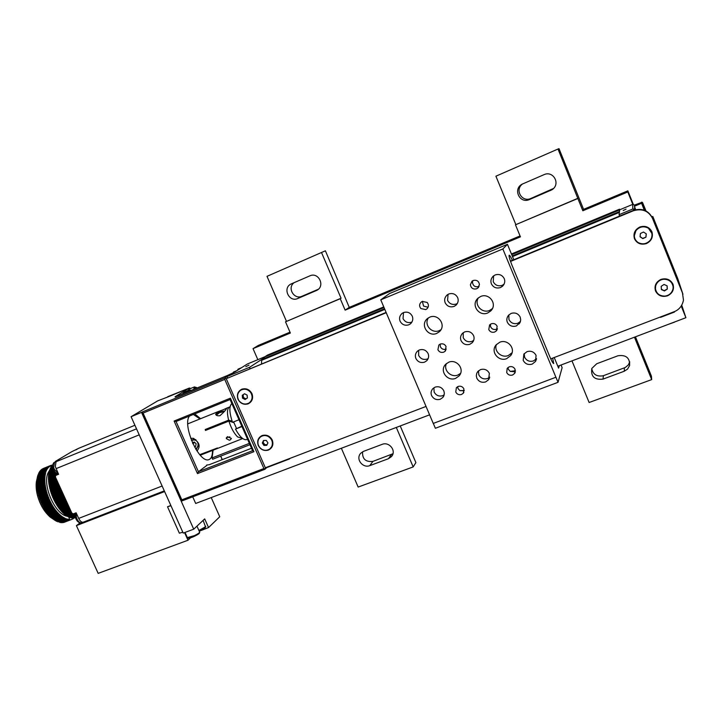 <?xml version="1.0" encoding="UTF-8"?>
<svg xmlns="http://www.w3.org/2000/svg" width="722" height="722" viewBox="0 0 722 722"><rect width="100%" height="100%" fill="white"/><g stroke="black" fill="none" stroke-linecap="round" stroke-linejoin="round"><path stroke-width="1.08" d="M511.708 254.649L619.404 210.039L619.602 210.58L619.711 209.786L632.788 204.362L627.806 191.971L582.844 210.77L577.853 198.487L515.472 224.804L520.436 236.852L345.134 310.135L340.252 298.718L285.515 321.822L290.361 333.032L253.034 348.645L257.844 359.673M634.457 337.192L651.686 379.601L651.424 376.153L635.441 336.822M651.686 379.601L589.125 402.506L571.977 360.874M396.306 427.442L413.183 466.917L415.89 462.594L400.232 425.953M413.183 466.917L358.157 487.061L341.371 448.263M289.991 332.183L258.332 345.423L253.034 348.645M591.742 368.581C593.024 374.556 596.904 376.929 603.384 375.702L625.342 367.471L628.357 364.908L629.737 361.848M603.014 379.113C594.486 380.088 590.74 376.541 591.796 368.464L596.715 363.744L617.96 355.765C626.037 354.628 629.918 357.886 629.611 365.531L627.553 369.095L624.277 371.225L603.014 379.113L603.384 375.702M362.579 451.791C362.191 458.993 365.648 462.197 372.949 461.385L392.939 453.75M369.736 465.654C362.742 468.515 355.17 458.831 360.856 453.136L363.563 451.34L382.245 444.319C389.122 441.467 396.793 450.745 391.459 456.611L388.427 458.714L369.736 465.654L372.949 461.385M522.638 183.902C514.263 189.76 522.015 202.593 530.751 198.505L553.53 188.469M529.388 199.57C519.741 204.082 512.494 188.965 522.268 184.092L544.036 174.652C553.205 170.302 561.012 184.011 552.023 189.733L529.388 199.57L530.751 198.505M309.928 275.831C318.537 271.734 325.55 286.092 316.796 290.352L297.717 298.529C288.999 302.617 282.221 287.879 291.137 283.954L309.928 275.831M294.134 282.654C286.824 287.888 294.197 299.919 301.868 296.3L318.384 289.242M627.806 191.971L627.86 190.843L633.257 204.254M627.86 190.843L583.584 209.362L582.844 210.77M520.057 235.941L349.249 307.392L325.405 250.814L321.498 252.501L341.055 298.231L340.252 298.718M583.584 209.362L558.999 148.633L558.007 149.03L577.853 198.487M285.515 321.822L341.055 298.231M515.472 224.804L578.006 198.252M286.435 321.272L267.005 276.336L321.498 252.501M515.806 224.497L495.915 176.195L558.007 149.03M349.249 307.392L345.134 310.135M559.324 365.666L558.602 368.139L554.216 357.516M562.122 367.66L561.057 365.007L562.122 367.66L558.043 382.317L555.94 377.236L433.254 423.435L380.765 299.838L389.447 293.574L507.449 244.316L513.811 259.721M433.308 423.417L435.366 428.272L558.043 382.317M203.108 520.381L201.375 522.015L204.696 518.892L208.559 527.556L199.227 531.221M681.758 305.225L685.9 317.698L557.817 366.235M429.599 414.825L195.689 503.469L192.72 496.817M685.9 317.698L681.225 306.074M188.135 390.521L188.965 389.185M249.947 444.698L212.647 459.246L212.069 457.938L213.098 450.185M200.572 418.706L194.76 413.896M188.586 391.559L189.444 389.979L183.875 392.29L182.991 393.869M252.592 450.699L198.433 471.719L197.476 473.587L174.11 421.043L176.06 421.486L198.433 471.719L206.745 465.482M212.53 450.411C212.512 454.878 211.672 457.739 210.021 459.002L209.001 459.589C199.425 464.047 181.881 425.123 189.48 416.043M193.352 414.473L199.994 418.931M655.45 289.026L655.666 285.677C657.092 281.833 659.773 279.667 663.68 279.188C668.301 279.062 671.37 281.147 672.913 285.452M664.032 284.45L667.101 285.813L667.318 289.062L664.457 290.939L661.397 289.576L661.19 286.336L664.032 284.45M661.37 289.17L664.457 290.939M664.375 290.506L667.318 289.062M667.227 288.638L667.038 285.786M673.139 286.914C672.236 281.878 669.086 279.324 663.698 279.252C659.782 279.739 657.101 281.896 655.675 285.75L655.386 288.466C656.298 293.484 659.43 296.029 664.8 296.11C669.059 295.551 671.794 293.159 673.012 288.935L673.139 286.914M634.304 235.832L635.974 230.544C639.557 226.546 643.699 225.742 648.383 228.143L651.948 233.522M640.405 233.513L643.519 232.042L646.298 233.874L645.946 237.168L642.833 238.63L640.053 236.798L640.405 233.513M640.08 236.536L642.833 238.63M642.797 238.332L645.946 237.168M645.91 236.87L646.235 233.829M635.974 230.589C639.566 226.591 643.699 225.787 648.392 228.188C651.686 230.58 652.715 233.883 651.497 238.079L650.387 240.092C646.777 244.063 642.643 244.857 637.986 242.457C634.403 239.722 633.501 236.148 635.27 231.735L635.974 230.589M240.552 390.313C237.258 393.12 236.708 396.549 238.892 400.611C241.843 404.149 245.245 404.934 249.099 402.957L249.189 402.903C252.429 400.078 252.953 396.658 250.778 392.651C247.872 389.131 244.487 388.328 240.643 390.25L240.787 390.151C244.632 388.228 248.016 389.023 250.922 392.542C253.079 396.468 252.592 399.862 249.451 402.714M247.114 395.105L247.393 397.975L245.11 399.51L242.538 398.165L242.258 395.295L244.541 393.761L247.114 395.105M243.133 394.708L243.413 397.542L242.538 398.165M243.413 397.542L245.967 398.878L245.11 399.51M245.967 398.878L247.393 397.93M260.245 437.108L260.543 436.855C263.106 435.158 265.696 434.978 268.322 436.323C272.14 438.877 273.34 442.225 271.923 446.358L270.317 448.506M266.301 440.438L267.934 442.875L266.752 445.366L263.945 445.438L262.321 443.01L263.494 440.51L266.301 440.438M263.981 440.501L262.321 443.01M263.142 442.288L264.766 444.707L263.945 445.438M264.766 444.707L267.095 444.653M271.788 446.485C273.205 442.342 272.004 438.994 268.187 436.44C265.561 435.104 262.97 435.276 260.407 436.972L258.476 439.409C257.068 443.534 258.268 446.873 262.068 449.418C264.775 450.79 267.411 450.582 270.001 448.777L271.788 446.485M682.949 294.269L677.741 278.575L652.805 216.456L654.52 223.152L652.408 217.891C648.32 210.337 641.957 207.846 633.311 210.418L510.409 261.12M646.497 243.549C641.046 245.128 637.039 243.54 634.476 238.802C633.032 233.612 634.818 229.677 639.836 227.006C645.306 225.399 649.331 226.979 651.903 231.744C653.338 236.969 651.533 240.904 646.497 243.549M268.458 450.068C264.044 451.223 260.651 449.716 258.286 445.528C256.824 440.989 258.088 437.658 262.086 435.537C266.508 434.364 269.911 435.871 272.284 440.077C273.746 444.644 272.465 447.965 268.458 450.068M248.188 403.833C243.783 405.051 240.39 403.553 238.016 399.338C236.536 394.763 237.791 391.387 241.78 389.203C246.193 387.958 249.595 389.456 251.987 393.689C253.458 398.282 252.195 401.667 248.188 403.833M667.534 295.821C662.074 297.32 658.067 295.713 655.522 291.002C654.096 285.858 655.901 281.986 660.928 279.405C666.397 277.88 670.422 279.477 672.985 284.215C674.402 289.387 672.579 293.258 667.534 295.821M682.434 292.726L683.481 300.117C682.29 305.893 679.122 309.792 673.969 311.814L550.742 358.843M426.034 406.441L265.344 467.775L226.23 378.707L386.234 312.716M386.108 312.409L226.23 378.707L224.614 378.003L141.972 412.118L143.082 413.083L224.75 379.402L225.282 378.193M510.526 261.445L633.32 210.806C642.002 208.225 648.392 210.725 652.498 218.306L652.408 217.891M682.651 293.448L652.498 218.306M170.952 505.716L167.522 506.763L170.843 505.49M164.607 491.556L76.406 525.616L80.061 522.936M83.815 521.97L164.345 490.969M190.518 537.845L187.982 540.246L184.561 532.583M76.406 525.616L98.174 573.367L187.982 540.246M211.23 497.575L219.75 516.753L208.559 527.556M141.53 412.388L131.088 416.702L183.207 533.089L193.722 529.181L141.53 412.388L141.972 412.118M182.81 532.213L179.363 533.188L167.522 506.763M131.088 416.702L157.757 400.836L167.829 396.956M75.25 515.562L76.099 519.271L77.534 521.464M83.535 522.024L83.12 522.241C81.523 522.421 80.043 521.14 78.689 518.405L76.135 512.801L73.373 513.874L71.893 513.18L55.35 476.89L55.197 478.045M62.119 522.683L69.691 519.741L61.93 522.575M69.456 519.957L62.94 522.52M75.485 517.493L73.734 518.17L75.521 517.629M68.265 519.416L68.816 519.678L61.135 522.665L69.312 519.705L69.186 519.262L69.502 520.102M75.404 517.114L72.669 518.179L75.449 517.313M67.263 519.28L67.805 519.533L60.63 522.611L68.707 519.235M75.323 516.609L71.659 518.035L75.359 516.88M66.225 519.028L66.767 519.28L59.601 522.412L67.715 519.1M75.259 515.977L70.63 517.782L75.287 516.311M56.921 521.437L64.592 518.017L56.921 521.437L65.711 518.91L58.004 521.916L66.695 518.847M75.259 515.192L69.574 517.412L75.25 515.607M64.628 518.432L65.648 518.486M75.404 514.235L68.5 516.925L75.305 514.741M55.829 520.851L63.518 517.439L55.829 520.851L56.379 521.158L64.05 517.737L64.592 518.017M75.918 513.017L67.408 516.338L67.958 516.645L75.584 513.676M75.557 513.739L68.391 516.474M55.423 520.589L62.967 517.096L63.518 517.439M72.209 513.333L66.316 515.634L66.866 515.995L72.886 513.649M73.039 513.721L67.254 515.842M54.331 519.912L53.78 519.524L61.884 516.356L62.435 517.151L54.331 519.912L62.435 516.744M70.982 512.575L65.206 514.831L65.765 515.246L71.532 512.99M71.749 513.107L66.117 515.102M52.706 518.676L60.792 515.517L61.334 516.338L53.608 519.362L61.343 515.959M70.422 511.447L64.105 513.92L64.655 514.389L70.693 512.024M53.238 519.127L52.679 518.685M70.801 512.259L64.989 514.254M52.146 518.243L51.596 517.755L59.709 514.578L60.224 515.436L52.146 518.243L60.26 515.066M69.872 510.219L63.004 512.909L63.554 513.423L70.151 510.842M70.287 511.14L63.87 513.306M51.054 517.259L50.504 516.717L58.626 513.541L59.123 514.434L51.388 517.457L59.177 514.073M69.276 508.92L61.921 511.808L62.462 512.367L69.574 509.579M69.736 509.94L62.751 512.259M49.98 516.176L49.439 515.598L57.561 512.412L58.031 513.333L50.287 516.365L58.094 512.99M68.653 507.548L60.838 510.616L61.379 511.221L68.969 508.243M69.159 508.658L61.65 511.113M48.916 515.012L48.383 514.389L56.506 511.194L56.957 512.142L48.916 515.012L57.038 511.826M67.994 506.104L59.782 509.335L60.314 509.985L68.328 506.835M68.536 507.304L60.919 510.301L60.576 509.885M47.869 513.766L47.345 513.098L55.477 509.903L55.892 510.86L48.148 513.911L56 510.571M67.308 504.606L58.753 507.981L59.267 508.667L67.651 505.364M67.895 505.887L59.881 509.037L59.52 508.568M46.849 512.439L46.334 511.736L54.475 508.532L54.863 509.506L47.111 512.557L54.98 509.236M66.595 503.053L57.742 506.546L58.247 507.268L66.956 503.839M67.218 504.416L58.87 507.701L58.491 507.178M45.856 511.032L45.36 510.301L53.5 507.088L53.852 508.08L45.856 511.032L53.988 507.828M65.873 501.447L56.767 505.039L57.255 505.806L66.234 502.259M66.523 502.882L57.877 506.293L57.489 505.707M44.89 509.561L44.421 508.793L52.553 505.581L52.877 506.582L44.89 509.561L53.031 506.348M65.124 499.804L55.829 503.478L56.298 504.272L65.494 500.635M65.801 501.303L56.921 504.813L56.524 504.182M43.97 508.035L43.519 507.241L51.65 504.019L51.939 505.021L43.97 508.035L52.101 504.813M64.357 498.126L54.935 501.862L55.377 502.674L64.736 498.974M65.07 499.687L55.991 503.279L55.603 502.584M43.085 506.447L42.652 505.626L50.793 502.404L51.045 503.405L43.085 506.447L51.226 503.225M63.581 496.429L54.087 500.193L54.502 501.032L63.969 497.287M64.312 498.045L55.116 501.682L54.728 500.951M42.246 504.822L41.84 503.974L49.98 500.743L50.188 501.736L42.436 504.813L50.387 501.591M62.796 494.705L53.284 498.487L53.672 499.344L63.193 495.572M63.554 496.366L54.276 500.048L53.897 499.263M41.461 503.144L41.073 502.286L49.213 499.046L49.385 500.03L41.461 503.144L49.592 499.913M52.526 496.745L62.002 492.973L52.526 496.745L52.896 497.62L62.399 493.839M62.778 494.669L53.482 498.37L53.121 497.539M40.721 501.438L40.369 500.563L48.5 497.323L48.852 498.207L40.721 501.438L48.852 498.207M61.217 491.24L51.831 494.985L52.174 495.87L61.614 492.106M52.742 496.655L52.39 495.779M39.863 498.74L47.842 495.581L39.71 498.821L39.259 496.953L47.246 493.821L39.123 497.07M60.829 490.4L51.506 494.092L60.819 490.373M47.842 495.581L48.166 496.465L40.035 499.714L39.71 498.821M52.047 494.895L51.731 494.028M60.061 488.704L50.901 492.305L60.034 488.65M47.246 493.821L47.544 494.714L39.557 497.846M51.415 493.108L51.136 492.269M60.431 489.507L51.19 493.198L51.506 494.092M38.717 495.157L46.713 492.052L38.591 495.31L38.248 493.37L46.244 490.292L38.122 493.55M59.294 487.025L50.35 490.509L59.258 486.944M46.713 492.052L46.975 492.955L38.853 496.204L38.591 495.31M50.838 491.312L50.603 490.5M59.646 487.792L50.612 491.402L50.901 492.305M58.536 485.364L49.872 488.713L58.491 485.256M46.244 490.292L46.47 491.186L38.474 494.263M50.332 489.516L50.125 488.74M58.87 486.096L50.107 489.606L50.35 490.509M37.842 491.592L45.838 488.541L37.715 491.799L37.499 489.823L45.504 486.799L37.391 490.058M57.796 483.74L49.457 486.926L57.733 483.605M45.838 488.541L46.037 489.426L37.914 492.684L37.715 491.799M49.881 487.72L49.719 486.98M58.112 484.426L49.656 487.819L49.872 488.713M57.074 482.152L49.114 485.157L57.002 481.989M45.504 486.799L45.666 487.675L37.661 490.707M49.511 485.942L49.376 485.238M57.363 482.792L49.276 486.041L49.457 486.926M37.228 488.09L45.233 485.085L37.12 488.352L37.039 486.384L45.035 483.406L36.93 486.673M56.37 480.599L48.834 483.415L56.28 480.419M45.233 485.085L45.36 485.951L37.246 489.218L37.12 488.352M49.204 484.182L49.105 483.523M56.641 481.195L48.961 484.281L49.114 485.157M55.684 479.11L48.627 481.7L55.594 478.903M45.035 483.406L45.125 484.254L37.12 487.224M48.97 482.449L48.906 481.845M55.928 479.652L48.726 482.558L48.834 483.415M36.912 484.715L44.908 481.764L36.813 485.031L36.858 483.09L44.845 480.166L36.759 483.433M55.17 477.621L48.5 480.031L55.233 477.314M44.908 481.764L44.963 482.585L36.858 485.852L36.813 485.031M48.816 480.762L48.771 480.202M55.251 478.163L48.554 480.861L48.627 481.7M55.72 475.771L48.437 478.406L55.838 475.419M44.845 480.166L44.863 480.969L36.876 483.893M48.726 479.101L48.717 478.605M55.531 476.358L48.455 479.218L48.5 480.031M36.876 481.52L44.863 478.623L36.777 481.89L36.975 480.013L44.944 477.134L36.876 480.41M57.706 473.424L48.726 477.052L57.146 473.316M44.863 478.623L44.845 479.399L36.759 482.666L36.777 481.89M48.717 477.504L48.726 477.052M58.347 473.858L48.437 477.612L48.437 478.406M55.883 472.702L48.807 475.572L55.585 472.477M44.944 477.134L44.899 477.883L36.921 480.762M56.244 472.937L48.482 476.078L48.446 476.836M37.138 478.569L45.107 475.717L37.039 478.984L37.373 477.197L45.333 474.372L37.273 477.639M54.845 471.764L48.69 473.885L54.61 471.484M45.107 475.717L45.017 476.43L36.948 479.697L37.039 478.984M52.634 466.132L53.473 469.607L55.034 471.971L48.6 474.598L48.527 475.329M54.123 470.798L48.916 472.522L53.924 470.482M45.333 474.372L45.206 475.04L37.246 477.874M54.24 470.979L48.789 473.19L48.69 473.885M37.679 475.906L45.621 473.1L37.571 476.367L37.86 475.293L45.531 472.179L45.36 472.793M53.59 469.86L49.204 471.222L53.428 469.508M45.621 473.1L45.468 473.731L37.499 476.646M53.663 469.986L49.051 471.863L48.916 472.522M38.058 474.697L45.721 471.583M53.211 468.966L49.565 470.022L53.076 468.596M45.982 471.908L45.531 472.179M53.238 469.038L49.376 470.609L49.204 471.222M38.501 473.578L46.154 470.464M52.941 468.145L49.998 468.903L52.841 467.739M46.407 470.807L45.928 471.015M52.941 468.154L49.565 470.022M38.889 472.991L46.425 469.986M50.702 468.181L52.697 466.972M46.894 469.796L46.398 469.941M52.76 467.351L49.998 468.903M39.466 471.989L46.993 469.065M51.208 467.206L52.634 466.295M47.444 468.876L39.006 472.549M52.661 466.62L50.486 467.874M40.107 471.096L47.823 467.675L47.607 468.244M51.785 466.331L52.634 465.717M48.049 468.064L39.566 471.619M52.634 465.988L51.045 466.944M40.811 470.293L48.5 466.944L48.284 467.522M48.717 467.351L40.197 470.789M52.652 465.464L51.659 466.114M41.56 469.598L49.231 466.331L49.006 466.908M49.43 466.737L40.874 470.058M42.372 469.011L50.008 465.816L49.773 466.403M50.197 466.231L41.614 469.435M43.302 468.488L50.829 465.41L51.009 465.834L42.399 468.921M52.183 465.112L52.652 465.085M52.354 465.437L51.695 465.121M71.668 519.434L63.987 522.394L72.814 518.947L73.536 518.062M73.31 518.685L72.787 518.892M69.592 519.262L68.834 517.087M67.408 516.293C54.475 514.804 40.585 481.448 49.286 470.934M46.921 468.957L46.65 469.435M45.197 473.424L45.053 474.083M44.935 474.76L44.827 475.455M44.737 476.168L44.674 476.899M44.62 477.639L44.583 478.406M44.565 479.182L44.565 479.977M44.593 480.78L44.629 481.601M44.683 482.422L44.755 483.271M44.845 484.119L44.963 484.976M45.089 485.843L45.233 486.718M45.396 487.594L45.576 488.487M45.775 489.372L45.982 490.265M46.217 491.159L46.47 492.061M46.731 492.955L47.011 493.857M47.309 494.751L47.616 495.644M47.941 496.528L48.284 497.422M48.636 498.297L49.006 499.173M49.385 500.03L49.782 500.897M50.188 501.736L50.612 502.575M51.045 503.405L51.488 504.218M51.939 505.021L52.408 505.806M52.877 506.582L53.365 507.34M53.852 508.08L54.358 508.802M54.863 509.506L55.377 510.201M55.892 510.86L56.424 511.51M56.957 512.142L57.489 512.746M58.031 513.333L58.581 513.893M59.123 514.434L59.673 514.948M60.224 515.436L60.783 515.905M61.334 516.338L61.884 516.762M62.435 517.151L62.994 517.512M63.536 517.845L64.087 518.152M65.711 518.91L66.243 519.109M66.767 519.28L67.29 519.425M67.805 519.533L68.31 519.623M68.816 519.678L69.312 519.705M37.517 476.547L37.373 477.197M37.048 479.282L36.975 480.013M36.858 482.296L36.858 483.09M36.966 485.536L37.039 486.384M37.354 488.956L37.499 489.823M38.031 492.476L38.248 493.37M38.979 496.059L39.259 496.953M40.188 499.624L40.531 500.508M40.883 501.384L41.253 502.25M41.632 503.117L42.029 503.974M42.436 504.813L42.86 505.653M43.284 506.474L43.735 507.286M44.186 508.089L44.647 508.875M45.125 509.642L45.612 510.4M46.1 511.131L46.605 511.853M47.111 512.557L47.625 513.243M48.148 513.911L48.681 514.56M49.213 515.183L49.746 515.788M50.287 516.365L50.838 516.925M51.388 517.457L51.939 517.972M52.498 518.459L53.049 518.928M53.608 519.362L54.159 519.777M54.719 520.165L55.269 520.517M63.076 522.593L69.772 520.084M69.673 519.687L70.224 519.966M53.347 519.199L50.197 517.078C44.99 512.394 41.127 506.393 38.6 499.064C36.515 493.189 35.757 487.476 36.326 481.917L37.174 478.298M192.476 442.73L194.308 441.999L196.149 443.795L195.563 446.557L194.543 446.963M192.666 443.155L193.027 443.94M193.099 443.263L194.913 442.595M199.732 454.67L217.457 447.974L199.904 454.869M196.853 450.826L197.413 450.708M226.374 437.649L229.867 436.891M230.228 439.951L229.253 440.194L226.302 438.561L227.367 436.657L231.41 438.462L230.228 439.951M223.098 409.816L226.609 408.228C226.419 409.437 224.208 411.919 219.993 415.682C217.548 416.034 216.104 415.565 215.652 414.266L218.017 411.657L223.098 409.816M232.43 422.162L228.892 421.079L205.472 430.438L205.219 429.518L206.709 429.942M233.937 422.623L232.71 422.253M205.219 429.518L228.63 420.159L232.105 421.233M242.664 438.507L237.592 436.909C233.982 433.272 231.085 427.993 228.892 421.079M228.63 420.159C226.816 412.776 227.141 408.39 229.605 406.982L230.065 406.856M190.752 438.407L192.991 438.281C199.452 442.144 200.797 446.349 197.025 450.88M55.35 476.89L55.838 475.41L58.599 474.291L55.296 466.547L56.081 461.71L58.681 460.158L55.477 461.376L71.469 451.873M70.846 512.358L71.893 513.18M71.821 451.665L78.689 448.317M55.323 462.044L55.477 461.376M55.838 475.41L58.383 473.831M58.202 473.433C56.876 473.984 55.296 472.702 53.473 469.607C51.767 466.592 53.157 462.251 54.565 462.387L55.955 461.277M515.427 370.928L514.136 371.695L510.237 371.397L515.418 370.738M515.093 369.321L514.678 373.382L512.593 375.016C509.958 375.711 507.99 374.889 506.7 372.534L507.178 368.382L509.191 366.839C511.826 366.135 513.793 366.966 515.093 369.321M507.99 367.525L508.315 369.249L510.237 371.397M446.061 346.506L445.158 351.208L443.687 352.174C441.124 352.877 439.202 352.065 437.911 349.737L438.886 344.963L440.276 344.069C442.839 343.356 444.77 344.168 446.061 346.506M440.176 344.114L440.393 346.777C441.665 349.078 443.57 349.881 446.097 349.177L446.304 349.087M422.74 301.273L422.487 301.913L422.713 301.282M427.171 302.446C428.958 304.756 428.823 306.931 426.774 308.98L425.736 309.585L420.872 308.556C419.058 306.2 419.22 304.007 421.359 301.958L422.298 301.426L427.171 302.446M422.487 301.913L423.579 306.11L428.101 307.229M472.946 280.596L472.657 281.282L472.91 280.614M470.392 284.703L472.035 281.174L473.19 280.488C476.701 279.694 478.785 281.048 479.444 284.558L477.901 287.997L476.637 288.773C473.127 289.567 471.042 288.204 470.392 284.703M472.657 281.282L472.495 282.537C473.136 286.002 475.193 287.338 478.659 286.553L479.092 286.354M497.16 326.263L496.411 330.82L494.678 332.039C492.043 332.77 490.076 331.949 488.776 329.584L489.606 324.927L491.249 323.808C493.884 323.068 495.852 323.889 497.16 326.263M490.4 324.25L490.635 326.84C491.917 329.178 493.857 329.981 496.456 329.259L497.422 328.736M464.246 390.701L459.887 390.647L464.246 390.476M463.912 388.896L463.325 393.183L461.52 394.483C458.957 395.16 457.035 394.338 455.753 392.019L456.394 387.669L458.127 386.441C460.699 385.756 462.622 386.577 463.912 388.896M457.667 386.649L458.001 388.526L459.887 390.647M552.673 358.103L553.702 363.554C552.917 363.274 551.563 360.865 549.641 356.325L511.943 265.127C509.669 259.388 508.748 256.066 509.172 255.182C509.678 255.128 510.752 256.842 512.403 260.299M457.676 297.654C458.741 300.442 458.136 302.996 455.88 305.298L454.021 306.435C450.086 307.563 447.135 306.336 445.167 302.762C444.075 299.847 444.743 297.238 447.162 294.937L448.795 293.98C452.739 292.834 455.699 294.062 457.676 297.654M448.055 294.341L447.577 300.379C449.526 303.908 452.432 305.117 456.322 304.007L457.369 303.466M520.201 317.129L520.697 319.99L520.066 322.526L516.365 325.956C512.331 327.075 509.326 325.83 507.34 322.229C506.393 319.855 506.781 317.527 508.523 315.252L511.158 313.402C515.192 312.265 518.206 313.51 520.201 317.129M508.82 314.936L508.965 319.566C510.923 323.131 513.893 324.358 517.873 323.248L520.463 321.443M428.11 353.618C429.112 356.172 428.642 358.563 426.684 360.783L424.572 362.146C420.727 363.202 417.83 361.975 415.881 358.464C414.852 355.811 415.376 353.374 417.46 351.145L419.401 349.935C423.245 348.87 426.151 350.098 428.11 353.618M418.67 350.287L418.634 355.404C420.556 358.879 423.417 360.088 427.207 359.042L428.173 358.563M431.594 395.539C430.637 393.183 431.016 390.927 432.731 388.752L435.14 387.118C438.994 386.089 441.891 387.326 443.84 390.837L444.355 393.174L443.913 395.692L442.839 397.461L440.276 399.257C436.431 400.268 433.534 399.031 431.594 395.539M433.877 387.768L434.139 392.019C436.052 395.466 438.913 396.694 442.712 395.692L444.165 394.898M489.372 373.346L488.577 379.736L485.662 381.911C481.718 382.958 478.767 381.712 476.818 378.166L476.312 375.864L476.719 373.364L477.756 371.586L480.5 369.601C484.444 368.545 487.404 369.79 489.372 373.346M478.487 370.819L478.803 374.826C480.735 378.328 483.65 379.555 487.54 378.527L489.751 377.119M536.067 355.404L535.534 361.433L532.204 364.123C528.17 365.197 525.165 363.942 523.188 360.35L523.874 354.096L527.024 351.641C531.067 350.549 534.081 351.804 536.067 355.404M524.19 353.672L524.605 357.209C526.546 360.747 529.515 361.993 533.504 360.928L536.527 358.644M473.569 335.604C474.544 338.031 474.128 340.369 472.332 342.616L469.887 344.286C465.952 345.369 463.001 344.132 461.033 340.576C460.031 338.04 460.501 335.64 462.45 333.374L464.697 331.903C468.641 330.802 471.592 332.039 473.569 335.604M463.217 332.716L463.235 337.715C465.176 341.226 468.091 342.445 471.971 341.371L473.704 340.369M400.078 321.173C398.977 318.176 399.672 315.559 402.181 313.33L403.571 312.545C407.416 311.435 410.322 312.653 412.28 316.191C413.363 319.079 412.722 321.651 410.367 323.898L408.769 324.828C404.934 325.92 402.037 324.701 400.078 321.173M403.508 312.572L403.038 318.592C404.97 322.075 407.831 323.275 411.621 322.192L411.955 322.048M504.245 278.629C505.265 281.282 504.732 283.782 502.647 286.129L500.436 287.573C496.402 288.728 493.397 287.5 491.402 283.872C490.346 281.075 490.96 278.502 493.234 276.147L495.193 274.938C499.227 273.755 502.241 274.992 504.245 278.629M493.613 275.831L493.243 281.715C495.202 285.289 498.171 286.508 502.151 285.361L504.064 284.188M480.744 296.444C489.101 292.717 497.81 304.097 490.761 310.929L487.648 313.005C479.029 316.796 470.437 304.765 478.036 298.15L480.744 296.444M478.388 297.843C473.767 304.946 482.224 313.664 489.525 310.469L492.386 308.628M429.798 317.138C438.218 313.366 446.747 325.378 439.283 331.804L436.675 333.438C428.038 337.255 419.635 324.692 427.541 318.474L429.798 317.138M428.453 317.824C423.507 324.774 431.882 333.871 439.175 330.676L440.98 329.692M448.786 362.182C456.656 358.798 465.239 369.267 459.012 375.991L455.609 378.373C447.541 381.785 439.039 370.855 445.682 364.258L448.786 362.182M446.449 363.545C443.055 370.296 451.187 377.877 457.856 375.043L460.555 373.373M499.814 342.201C507.584 338.871 516.266 348.627 510.634 355.648L506.673 358.644C498.685 362.011 490.048 351.74 496.176 344.818L499.814 342.201M496.447 344.511C493.568 351.253 501.709 358.347 508.288 355.531L512.033 352.787M380.765 299.838L502.846 248.964L507.449 244.316M502.846 248.964L555.922 377.29M201.375 522.015L193.722 529.181M178.271 395.818L175.022 396.757L189.345 388.048L167.721 396.703M634.394 205.12L634.692 206.113M644.223 210.102L641.605 203.261L634.421 206.23L635.649 209.669M241.969 426.54L235.48 429.112C239.749 436.783 243.485 440.285 246.68 439.617L246.762 439.59M231.843 403.49C229.018 406.224 229.244 412.506 232.493 422.334L238.982 419.744M249 365.115L245.805 366.677L249 365.115M626.073 209.127L623.212 210.517L626.073 209.127M384.555 308.763L264.595 358.401L261.608 360.341L261.545 363.798M619.476 211.555L512.241 255.931M384.032 307.527L264.433 357.065L264.595 358.401M383.761 306.895L267.51 355.071L264.433 357.065M619.404 210.039L619.521 209.2L511.438 253.991M619.521 209.2L619.765 209.759M619.711 209.786L632.788 204.362L634.494 205.057M633.32 210.806L633.907 209.064L632.779 209.019L619.079 214.669L619.593 216.077M660.35 317.012L674.899 311.426M634.746 209.912L633.907 209.064M619.602 210.58L619.079 214.669M263.9 468.524L265.136 468.939L264.848 469.318L181.565 500.987L181.836 499.832L263.9 468.524L224.75 379.402M265.136 468.939L265.344 467.775M289.594 458.885L266.842 467.206M227.737 377.741L226.509 376.803L224.614 378.003M249.83 368.626L249.677 367.227L264.496 357.598M290.307 458.244L289.26 458.65M251.518 448.254L209.263 464.688L206.573 465.085M176.06 421.486L230.11 399.546L176.06 421.486M230.156 399.537L230.399 398.174L253.918 451.701L197.476 473.587M252.664 450.672L253.918 451.701M249.37 443.362L212.069 457.938M241.825 426.215L235.48 429.112M233.612 421.892L236.455 428.345M645.558 210.662L644.25 207.656M644.34 207.62L645.414 210.589M645.522 210.12L644.078 206.51M644.168 206.474L645.793 210.77M645.612 210.084L645.892 210.824M195.184 527.809L196.971 526.139M624.368 367.904L624.277 371.225M391.432 454.517L388.427 458.714M551.608 189.588L550.525 190.545M316.263 290.605L317.509 289.928M297.717 298.529L301.868 296.3M205.752 526.329C205.851 527.62 203.649 529.19 199.146 531.04C203.694 528.982 205.707 527.674 205.156 527.087M198.893 530.48L205.499 526.762L203.135 520.463M288.313 468.37L294.468 466.033M667.985 324.485L674.492 322.165M193.613 389.474L194.48 386.902L197.25 387.976M194.597 389.068L194.624 388.662C194.886 387.064 195.725 386.848 197.151 388.012M222.214 459.652L220.652 456.123M188.171 390.34L187.323 390.864M183.063 393.472L181.213 394.6M76.225 449.716L78.463 448.389M76.261 513.08L76.297 516.961L77.019 519.037C78.364 521.744 79.826 523.008 81.406 522.818C80.35 523.928 78.581 522.746 76.108 519.271C75.061 516.889 75.043 514.741 76.054 512.828M81.46 522.8L83.12 522.241M191.61 440.673L192.476 440.203C195.075 439.499 196.889 440.456 197.918 443.091C198.433 445.492 197.684 447.45 195.689 448.967M198.92 444.806L196.086 449.625M191.474 440.33L192.594 439.707L195.897 439.68M224.686 411.053C220.544 411.531 217.936 412.56 216.88 414.13M224.398 411.441L219.398 412.713L216.501 415.042M162.125 486.023L78.689 518.405M139.211 434.852L56.027 468.65M136.53 428.85L56.081 461.71M78.517 448.371L134.915 425.258L78.337 448.452M238.468 368.96L237.682 370.142M233.883 371.884L233.107 372.94M641.822 203.198L641.479 202.187M645.964 210.86L642.562 202.611L645.721 210.743M642.372 203.315L641.614 203.27M645.612 210.689L642.706 203.703L645.351 210.562M619.377 212.385L512.512 256.581M384.826 309.386L261.608 360.341M632.779 209.019L632.707 204.398M634.683 209.759L634.575 206.781M634.548 206.176L634.53 205.653M651.921 216.817L652.805 216.456L651.921 216.817M143.082 413.083L181.836 499.832M174.11 421.043L230.399 398.174M249.677 367.227L226.509 376.803M247.303 364.041L264.938 356.731L247.285 364.041L234.316 372.299M178.217 395.846L227.367 375.53L175.202 396.983M227.349 375.539L234.605 372.128L227.376 375.521M190.689 388.463L189.363 388.039L166.114 397.669M246.951 364.258L234.605 372.128M175.852 396.757L175.022 396.757M190.77 388.436L189.399 388.03M58.148 473.316L54.367 469.318L53.645 467.233L54.565 462.387M189.751 391.071L191.231 390.458M187.35 537.601L194.516 535.589C198.027 533.856 199.714 532.674 199.588 532.033L196.989 526.212M188.388 538.098C189.29 539.036 200.617 533.675 199.191 532.98M185.022 532.412L187.467 537.827C187.485 538.621 189.299 538.341 192.891 536.987C197.756 534.767 200.003 533.161 199.642 532.168M629.638 362.282L629.611 365.531M392.181 455.591L391.459 456.611M553.088 188.794L552.023 189.733M288.195 468.416L294.531 466.015M667.886 324.521L675.675 321.57M194.48 386.902L188.956 389.185M75.837 449.932L76.866 449.12M52.914 518.811L50.197 517.078M37.012 479.173L36.326 481.917M194.985 439.427L191.456 440.294M224.722 411.017C219.244 411.838 216.492 413.119 216.447 414.852L216.573 415.285M187.756 423.877L217.882 411.711M226.446 408.255L229.605 406.982M55.17 477.982L70.882 512.449M71.659 451.755L55.423 461.394M83.183 522.214L164.3 490.879M515.282 372.065L514.678 373.382M445.736 350.486L445.158 351.208M427.298 308.493L426.783 308.971M497.124 329.692L496.411 330.82M463.885 392.272L463.325 393.183M456.827 304.287L455.88 305.298M520.363 321.777L519.217 323.871M427.505 359.827L426.684 360.783M489.48 378.075L488.577 379.736M536.455 359.096L535.534 361.433M473.325 341.226L472.332 342.616M503.893 284.513L502.647 286.129M492.251 308.89L490.761 310.929M440.429 330.532L439.283 331.804M460.176 374.249L459.012 375.991M511.952 353.058L510.634 355.648M237.367 370.35L238.143 369.104L241.563 367.669M232.809 373.084L233.558 372.029L237.006 370.576M642.228 202.232L634.376 205.111M247.565 439.274L246.68 439.617M660.531 317.364L674.483 312.039M181.565 500.987L141.954 412.334M264.848 469.318L181.637 501.041M266.644 467.639L265.01 469.201M289.648 458.885L266.608 467.675M230.074 399.483L252.664 450.862M222.286 459.625L220.724 456.096M189.444 389.979L191.456 390.367M192.991 438.281L193.956 438.534M200.238 455.239L242.195 438.759M478.614 287.212L477.901 287.997M443.651 396.27L442.839 397.461M411.08 323.23L410.367 323.898"/></g></svg>
